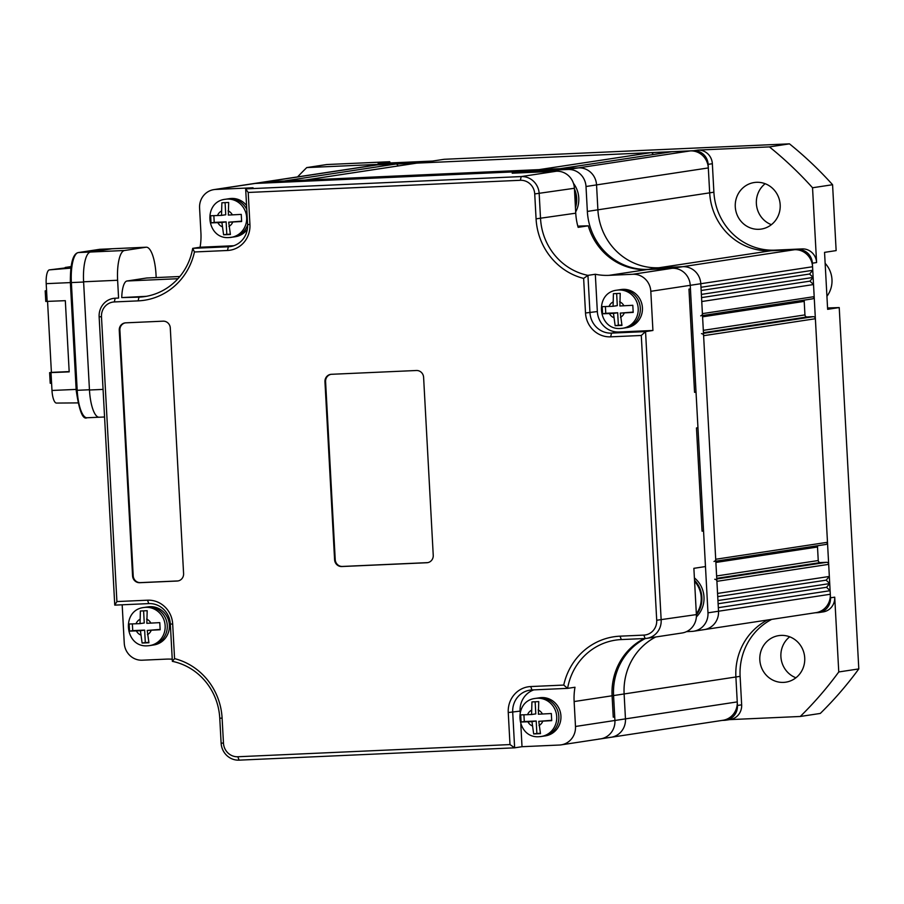 <?xml version="1.0" encoding="UTF-8"?>
<svg xmlns="http://www.w3.org/2000/svg" width="904" height="904" viewBox="0 0 904 904"><rect width="100%" height="100%" fill="white"/><g stroke="black" fill="none" stroke-linecap="round" stroke-linejoin="round"><path stroke-width="1.36" d="M377.386 164.878A17.831 17.018 -98.6 0 0 375.668 165.048L263.889 182.02A17.831 17.018 81.4 0 1 265.606 181.851L283.98 181.037L395.749 164.053L377.386 164.878L265.606 181.851L578.571 167.862A17.831 17.018 81.4 0 1 596.55 184.902L597.894 209.818A60.636 57.856 -98.6 0 0 659.005 267.753L682.814 266.691A17.831 17.018 81.4 0 1 700.792 283.72L700.984 287.28L812.764 270.307L812.572 266.748A17.831 17.018 -98.6 0 0 794.593 249.707L770.784 250.77A60.636 57.856 81.4 0 1 709.674 192.846L708.318 167.929A17.831 17.018 -98.6 0 0 690.351 150.889L671.977 151.702A2.136 2.045 -98.6 0 0 671.57 151.77M397.896 165.986A2.136 2.045 -98.6 0 0 395.749 164.053M653.038 154.573A2.136 2.045 -98.6 0 0 650.891 152.652L416.846 163.115A2.136 2.045 -98.6 0 0 416.439 163.172M304.863 180.111A2.136 2.045 81.4 0 1 305.066 180.088L539.112 169.624L650.891 152.652M559.994 168.709A2.136 2.045 81.4 0 1 560.209 168.686L578.571 167.862A17.831 17.018 81.4 0 1 596.55 184.902L597.894 209.818A60.636 57.856 -98.6 0 0 659.005 267.753L682.814 266.691A17.831 17.018 81.4 0 1 700.792 283.72L718.522 611.228A17.831 17.018 81.4 0 1 704.193 629.625A17.831 17.018 81.4 0 1 702.487 629.794M812.255 298.874A2.136 2.045 -98.6 0 0 814.188 296.648L813.532 284.545L809.939 281.144L813.148 277.426L809.555 274.025L701.154 290.489M809.555 274.025L812.764 270.307M813.148 277.426L701.368 294.41M809.939 281.144L701.538 297.608M813.532 284.545L701.753 301.529L702.408 313.631A2.136 2.045 81.4 0 1 700.69 315.835M825.567 544.513A2.136 2.045 -98.6 0 0 827.488 542.287L815.385 318.728A2.136 2.045 -98.6 0 0 813.227 316.682L807.102 316.954A2.136 2.045 81.4 0 1 804.944 314.908L804.21 301.382A2.136 2.045 81.4 0 1 804.56 300.06M701.447 333.655A2.136 2.045 81.4 0 1 703.606 335.7L715.708 559.26A2.136 2.045 81.4 0 1 713.99 561.463M830.109 590.696L718.33 607.669L718.522 611.228A17.831 17.018 81.4 0 1 704.193 629.625L815.973 612.652A17.831 17.018 -98.6 0 0 830.301 594.256L830.109 590.696L826.516 587.284L829.725 583.577L826.132 580.165L829.341 576.458L828.685 564.356A2.136 2.045 -98.6 0 0 826.527 562.311L820.403 562.582A2.136 2.045 81.4 0 1 818.244 560.536L817.51 547.01A2.136 2.045 81.4 0 1 817.871 545.688M714.748 579.283A2.136 2.045 81.4 0 1 716.906 581.328L717.561 593.431L829.341 576.458M826.132 580.165L717.731 596.629M829.725 583.577L717.945 600.55M826.516 587.284L718.126 603.748M574.13 701.549A60.636 57.856 81.4 0 1 574.989 687.243L567.599 688.362L531.959 689.955A21.402 20.419 -98.6 0 0 529.902 690.159A21.402 20.419 -98.6 0 0 512.704 712.228L514.636 747.823L522.015 746.704L559.44 745.032A17.831 17.018 -98.6 0 0 561.147 744.862A17.831 17.018 -98.6 0 0 575.486 726.477L574.13 701.549L612.098 695.786L613.251 717.143L614.731 716.917L613.251 717.143L612.098 695.786A60.636 57.856 -98.6 0 1 644.236 638.54A60.636 57.856 -98.6 0 0 612.098 695.786L613.567 695.56L614.923 720.477L613.567 695.56A60.636 57.856 -98.6 0 1 645.366 638.495A60.636 57.856 -98.6 0 0 613.567 695.56L624.122 693.956L625.466 718.883A17.831 17.018 81.4 0 1 611.138 737.269L722.906 720.296A17.831 17.018 -98.6 0 0 737.246 701.899L735.89 676.983L624.122 693.956A60.636 57.856 -98.6 0 1 655.728 636.981A60.636 57.856 -98.6 0 0 624.122 693.956L625.466 718.883A17.831 17.018 81.4 0 1 611.138 737.269A17.831 17.018 81.4 0 1 609.42 737.438M771.722 619.364A60.636 57.856 -98.6 0 0 740.116 676.339L735.89 676.983A60.636 57.856 81.4 0 1 767.507 620.008A60.636 57.856 -98.6 0 0 735.89 676.983L737.438 705.459A14.272 13.617 81.4 0 1 725.968 720.172A14.272 13.617 81.4 0 1 724.601 720.307L722.059 720.42M780.999 635.399A23.538 22.464 81.4 0 1 804.628 656.711A23.538 22.464 81.4 0 1 785.802 682.17A23.538 22.464 81.4 0 1 783.542 682.396A23.538 22.464 81.4 0 1 759.914 661.084A23.538 22.464 81.4 0 1 778.728 635.625A23.538 22.464 81.4 0 1 780.999 635.399M756.456 182.303A23.538 22.464 81.4 0 1 780.084 203.615A23.538 22.464 81.4 0 1 761.258 229.074A23.538 22.464 81.4 0 1 758.998 229.3A23.538 22.464 81.4 0 1 735.37 207.988A23.538 22.464 81.4 0 1 754.196 182.529A23.538 22.464 81.4 0 1 756.456 182.303M812.538 187.761A374.505 357.362 -98.6 0 0 769.428 146.9L697.967 150.087A14.272 13.617 -98.6 0 1 712.352 163.726L713.889 192.202A60.636 57.856 81.4 0 0 774.999 250.137L802.21 248.916A14.272 13.617 -98.6 0 1 816.594 262.544L812.538 187.761L832.573 184.721A374.505 357.362 -98.6 0 0 789.463 143.849L444.158 159.296L432.564 161.059L378.132 163.488L389.737 161.726L326.773 164.539L306.738 167.59A374.505 357.362 -98.6 0 0 297.586 176.901M816.594 262.544L812.368 263.188L830.493 597.815A14.272 13.617 81.4 0 1 819.035 612.528A14.272 13.617 81.4 0 1 817.657 612.663L815.125 612.776M729.505 719.64L800.277 716.476A374.505 357.362 -98.6 0 0 838.765 671.954L834.72 597.171A14.272 13.617 81.4 0 1 823.25 611.884L819.035 612.528M838.765 671.954L858.8 668.915L839.228 307.563L827.555 307.97M832.573 184.721L836.144 250.6L824.55 252.363L827.635 309.326L839.228 307.563M769.428 146.9L789.463 143.849M369.736 165.952A14.272 13.617 81.4 0 1 372.606 165.161L376.832 164.528A14.272 13.617 81.4 0 1 378.2 164.392L306.738 167.59M812.368 263.188A14.272 13.617 -98.6 0 0 797.995 249.56L770.784 250.77A60.636 57.856 81.4 0 1 709.674 192.846L708.126 164.358A14.272 13.617 -98.6 0 0 693.752 150.731L373.985 165.025A14.272 13.617 81.4 0 0 372.606 165.161M765.168 183.715A23.538 22.464 -98.6 0 0 756.614 205.976A23.538 22.464 -98.6 0 0 771.383 224.678M800.277 716.476L820.312 713.437A374.505 357.362 -98.6 0 0 858.8 668.915M789.7 636.811A23.538 22.464 -98.6 0 0 781.146 659.072A23.538 22.464 -98.6 0 0 795.927 677.774M390.178 162.946L389.737 161.726M740.116 676.339L741.653 704.826A14.272 13.617 81.4 0 1 730.183 719.539L725.968 720.172M213.909 189.614A17.831 17.018 -98.6 0 0 199.581 208.01L200.925 232.927A60.636 57.856 81.4 0 1 200.078 247.233L192.699 248.363L228.339 246.769A21.402 20.419 -98.6 0 0 230.396 246.566A21.402 20.419 -98.6 0 0 247.594 224.497L245.662 188.891L253.041 187.772L215.627 189.444A17.831 17.018 -98.6 0 0 213.909 189.614L253.346 183.625A17.831 17.018 81.4 0 1 255.064 183.455L265.606 181.851A17.831 17.018 81.4 0 0 263.889 182.02L253.346 183.625A17.831 17.018 81.4 0 1 255.064 183.455L568.028 169.466A17.831 17.018 81.4 0 1 586.007 186.506L587.351 211.423A60.636 57.856 -98.6 0 0 648.462 269.358L672.271 268.285A17.831 17.018 81.4 0 1 690.249 285.325L707.979 612.833A17.831 17.018 81.4 0 1 693.65 631.229A17.831 17.018 81.4 0 1 691.933 631.399L686.509 631.636M737.246 701.899L614.923 720.477A17.831 17.018 81.4 0 1 600.595 738.873A17.831 17.018 81.4 0 1 598.877 739.043M826.923 296.286A24.962 23.82 -98.6 0 0 825.137 263.335M575.339 205.637A24.962 23.82 -98.6 0 0 574.548 191.072M573.452 183.331A25.685 24.51 81.4 0 1 575.328 186.179A25.685 24.51 81.4 0 1 575.678 211.909M574.435 188.913A25.685 24.51 81.4 0 1 575.464 207.796M696.34 613.782A24.962 23.82 -98.6 0 0 697.843 585.86A24.962 23.82 -98.6 0 0 694.577 581.34M694.396 577.893A25.685 24.51 81.4 0 1 700.543 585.182A25.685 24.51 81.4 0 1 696.362 616.923M694.521 580.266A25.685 24.51 81.4 0 1 698.43 585.498A25.685 24.51 81.4 0 1 696.396 614.856M215.627 189.444L255.064 183.455L523.8 171.444L523.868 172.687M258.465 183.309L357.114 178.89L258.465 183.309M391.138 177.376L489.787 172.958L391.138 177.376M577.803 226.124L588.267 225.808A60.636 57.856 -98.6 0 0 646.981 269.573L672.271 268.285A17.831 17.018 81.4 0 1 690.249 285.325L690.441 288.885L688.961 289.11L694.554 392.347L696.024 392.121L697.956 427.716L696.476 427.942L702.069 531.179L703.549 530.953L705.47 566.559L693.876 568.322L696.385 614.596A17.831 17.018 81.4 0 1 682.057 632.992L646.835 638.337A17.831 17.018 81.4 0 1 645.117 638.506L621.308 639.569A60.636 57.856 -98.6 0 0 615.477 640.145A60.636 57.856 -98.6 0 0 567.599 688.362L563.746 685.074A64.195 61.257 81.4 0 1 620.054 636.167L643.874 635.105A14.272 13.617 -98.6 0 0 656.711 620.257L641.286 335.474L610.663 336.842A24.962 23.82 81.4 0 1 585.509 312.987L583.634 278.421A64.195 61.257 81.4 0 1 536.072 218.847L534.727 193.931A14.272 13.617 -98.6 0 0 520.342 180.291L248.204 192.462L249.933 224.497A24.962 23.82 81.4 0 1 227.48 250.487L194.45 251.967A64.195 61.257 81.4 0 1 138.131 300.874L114.322 301.936A14.272 13.617 -98.6 0 0 101.485 316.784L116.91 601.567L147.522 600.199A24.962 23.82 81.4 0 1 172.687 624.054L174.562 658.62A64.195 61.257 81.4 0 1 222.113 718.194L223.469 743.111A14.272 13.617 -98.6 0 0 237.842 756.75L509.992 744.58L508.251 712.544A24.962 23.82 81.4 0 1 530.716 686.554L563.746 685.074M589.747 225.593A60.636 57.856 -98.6 0 0 648.462 269.358L667.389 268.669L646.981 269.573L609.025 275.347A60.636 57.856 81.4 0 1 595.318 274.251L587.939 275.37L589.962 312.671A21.402 20.419 -98.6 0 0 611.533 333.113L645.546 331.598L661.163 619.941A17.831 17.018 81.4 0 1 646.835 638.337M690.441 288.885L696.024 392.121L694.554 392.347L688.961 289.11L690.441 288.885M697.956 427.716L703.549 530.953L702.069 531.179L696.476 427.942L697.956 427.716M146.403 296.32L121.746 297.586L138.99 297.156A60.636 57.856 -98.6 0 0 144.821 296.58A60.636 57.856 -98.6 0 0 192.699 248.363L194.45 251.967M121.746 297.586A21.402 6.362 -92.6 0 1 127.001 280.997L177.93 278.714M146.629 278.014A21.402 6.362 -92.6 0 1 146.832 277.991L179.839 276.511L146.629 278.014L127.001 280.997M509.992 744.58L514.636 747.823L239.085 760.151A17.831 17.018 81.4 0 1 221.118 743.111L219.762 718.183A60.636 57.856 -98.6 0 0 172.359 661.344L170.336 624.054A21.402 20.419 -98.6 0 0 148.776 603.601L114.751 605.126L99.135 316.773A17.831 17.018 -98.6 0 1 115.181 298.218L118.582 298.06L117.622 280.263A28.532 8.486 -92.6 0 1 124.515 250.498L146.03 247.233A28.532 8.486 -92.6 0 1 146.29 247.21A28.532 8.486 -92.6 0 1 156.008 274.432L156.177 277.573M523.8 171.444L512.206 173.206L556.435 171.229A17.831 17.018 81.4 0 1 574.402 188.269L575.746 213.186A60.636 57.856 -98.6 0 0 578.142 227.345L588.267 225.808A60.636 57.856 -98.6 0 0 646.981 269.573L774.999 250.137M248.204 192.462L245.662 188.891L521.212 176.574A17.831 17.018 81.4 0 1 539.179 193.614L540.535 218.531A60.636 57.856 -98.6 0 0 587.939 275.37L583.634 278.421M122.176 604.787L124.255 643.162A17.831 17.018 -98.6 0 0 142.233 660.202L166.042 659.14A60.636 57.856 81.4 0 1 172.246 659.208M334.593 559.723A7.13 6.803 -98.6 0 0 341.78 566.537L426.824 562.74A7.13 6.803 -98.6 0 0 433.242 555.316L423.603 377.318A7.13 6.803 -98.6 0 0 416.416 370.504L331.372 374.301A7.13 6.803 -98.6 0 0 324.954 381.725L334.593 559.723L335.226 559.621L325.587 381.635L324.954 381.725M132.572 575.893A7.13 6.803 -98.6 0 0 139.758 582.707L177.173 581.035A7.13 6.803 81.4 0 0 183.591 573.611L170.291 327.982A7.13 6.803 81.4 0 0 163.104 321.169L125.679 322.841A7.13 6.803 81.4 0 0 119.26 330.265L132.572 575.893L133.204 575.791L119.893 330.163A7.13 6.803 81.4 0 1 125.317 322.864M575.486 726.477L614.923 720.477A17.831 17.018 81.4 0 1 600.595 738.873L561.147 744.862M641.286 335.474L645.546 331.598L652.925 330.48L650.812 291.314A17.831 17.018 -98.6 0 0 632.834 274.274L609.025 275.347M99.44 417.207A28.532 8.486 -92.6 0 1 99.169 417.23A28.532 8.486 -92.6 0 1 89.462 390.008L83.597 281.788A28.532 8.486 -92.6 0 1 90.49 252.024L112.006 248.758A28.532 8.486 -92.6 0 1 112.277 248.736A28.532 8.486 -92.6 0 1 112.548 248.736M200.078 247.233L233.786 245.73M652.925 330.48L618.912 331.994A21.402 20.419 81.4 0 1 597.341 311.552L585.509 312.987M595.318 274.251L597.341 311.552M520.15 712.205L520.094 711.109A21.402 20.419 81.4 0 1 533.891 689.865M522.015 746.704L520.817 724.477M331 374.335A7.13 6.803 -98.6 0 0 325.587 381.635M335.226 559.621A7.13 6.803 -98.6 0 0 342.413 566.446L427.456 562.638A7.13 6.803 -98.6 0 0 427.829 562.616M178.178 580.91A7.13 6.803 81.4 0 1 177.805 580.944L177.173 581.035M133.204 575.791A7.13 6.803 -98.6 0 0 140.391 582.617L177.805 580.944M114.751 605.126L116.91 601.567M174.562 658.62L172.359 661.344M70.885 267.234L49.392 269.878A13.221 3.932 87.4 0 0 46.194 283.664L46.646 292.026L45.2 290.862L45.776 301.45L65.325 300.67L69.19 371.872L49.63 372.651L51.404 372.38L47.562 301.45M99.417 249.357A1.424 1.356 81.4 0 1 99.689 249.312L111.938 248.769L90.569 252.013L78.32 252.566A1.424 1.356 -98.6 0 0 77.812 252.691M70.433 282.602L76.196 390.313L77.202 390.302L71.371 282.579L83.62 282.037A28.781 8.565 -92.6 0 1 83.597 281.788L117.622 280.263M83.62 282.037L89.451 389.76L77.202 390.302A28.781 8.565 -92.6 0 0 86.999 417.761C82.772 419.897 79.168 410.744 76.196 390.313L70.365 282.59L46.194 283.664M103.067 389.398L89.462 390.008A28.781 8.565 -92.6 0 1 89.451 389.76M51.596 383.454L50.206 383.239L49.63 372.651M66.173 267.946A12.328 3.672 87.4 0 1 67.066 267.414A12.328 3.672 87.4 0 0 67.066 267.414A12.328 3.672 87.4 0 0 67.077 267.414L70.907 267.008M65.201 267.471L70.478 266.669A13.221 3.932 87.4 0 1 70.557 266.657L70.478 266.669M46.567 290.579L45.2 290.862M46.646 292.026L47.155 301.461M51.404 372.38L69.167 371.589M51.019 372.663L51.98 390.46A13.221 3.932 87.4 0 0 56.432 403.071A13.221 3.932 87.4 0 0 56.602 403.06M50.206 383.239L51.528 382.098M616.709 293.54L613.42 293.676L613.07 306.286L602.188 306.659L602.584 313.778L613.466 313.406L615.161 325.711L621.963 325.406L620.268 313.1L633.195 312.411L632.811 305.292L619.884 305.981L620.223 293.371L616.709 293.54M616.946 290.173C593.883 292.546 597.725 330.604 620.777 328.446L622.732 328.254A19.255 18.374 81.4 0 0 638.122 307.416A19.255 18.374 81.4 0 0 618.788 289.992A19.255 18.374 81.4 0 0 616.946 290.173L619.048 289.845A19.255 18.374 81.4 0 1 620.901 289.664A19.255 18.374 81.4 0 1 640.235 307.1A19.255 18.374 81.4 0 1 624.833 327.937L626.947 327.61A19.255 18.374 81.4 0 0 642.348 306.784A19.255 18.374 81.4 0 0 623.014 289.348A19.255 18.374 81.4 0 0 621.161 289.529L619.048 289.845A19.255 18.374 81.4 0 1 620.901 289.664A19.255 18.374 81.4 0 1 640.235 307.1A19.255 18.374 81.4 0 1 624.833 327.937L622.732 328.254A19.255 18.374 81.4 0 1 620.879 328.434M605.409 306.603L605.77 313.292L617.681 312.761L618.359 325.225L621.839 325.067M618.359 325.225L615.161 325.711M617.681 312.761L613.466 313.406M605.77 313.292L602.584 313.778M616.641 293.54L617.296 305.642L613.07 306.286M620.268 313.1L633.15 312.072M535.224 701.775L531.936 701.911L531.586 714.522L520.704 714.906L521.088 722.025L531.97 721.641L533.676 733.946L540.479 733.641L538.773 721.335L551.711 720.646L551.327 713.527L538.388 714.216L538.739 701.606L535.224 701.775M535.45 698.408C512.398 700.792 516.229 738.839 539.281 736.681L541.236 736.489A19.255 18.374 81.4 0 0 556.638 715.663A19.255 18.374 81.4 0 0 537.304 698.227A19.255 18.374 81.4 0 0 535.45 698.408L537.564 698.091A19.255 18.374 81.4 0 1 539.417 697.911A19.255 18.374 81.4 0 1 558.751 715.335A19.255 18.374 81.4 0 1 543.349 736.172L545.451 735.856A19.255 18.374 81.4 0 0 560.853 715.019A19.255 18.374 81.4 0 0 541.519 697.583A19.255 18.374 81.4 0 0 539.677 697.764L537.564 698.091A19.255 18.374 81.4 0 1 539.417 697.911A19.255 18.374 81.4 0 1 558.751 715.335A19.255 18.374 81.4 0 1 543.349 736.172L541.236 736.489A19.255 18.374 81.4 0 1 539.383 736.67M523.924 714.849L524.286 721.539L536.196 721.008L536.863 733.46L540.355 733.302M536.863 733.46L533.676 733.946M536.196 721.008L531.97 721.641M524.286 721.539L521.088 722.025M535.145 701.775L535.801 713.877L531.586 714.522M538.773 721.335L551.666 720.307M143.668 610.867L140.38 611.002L140.03 623.624L129.148 623.997L129.532 631.116L140.425 630.743L142.12 643.049L148.923 642.744L147.228 630.438L160.155 629.749L159.771 622.63L146.832 623.319L147.182 610.697L143.668 610.867M143.905 607.511C120.842 609.884 124.684 647.942 147.736 645.784L149.68 645.592A19.255 18.374 81.4 0 0 165.082 624.754A19.255 18.374 81.4 0 0 145.747 607.33A19.255 18.374 81.4 0 0 143.905 607.511L146.007 607.183A19.255 18.374 81.4 0 1 147.86 607.002A19.255 18.374 81.4 0 1 167.195 624.438A19.255 18.374 81.4 0 1 151.793 645.264L153.906 644.947A19.255 18.374 81.4 0 0 169.308 624.11A19.255 18.374 81.4 0 0 149.974 606.686A19.255 18.374 81.4 0 0 148.12 606.866L146.007 607.183A19.255 18.374 81.4 0 1 147.86 607.002A19.255 18.374 81.4 0 1 167.195 624.438A19.255 18.374 81.4 0 1 151.793 645.264L149.68 645.592A19.255 18.374 81.4 0 1 147.838 645.772M132.368 623.941L132.73 630.63L144.64 630.099L145.307 642.563L148.798 642.405M145.307 642.563L142.12 643.049M144.64 630.099L140.425 630.743M132.73 630.63L129.532 631.116M143.6 610.878L144.256 622.98L140.03 623.624M147.228 630.438L160.11 629.41M225.152 202.632L221.875 202.767L221.525 215.378L210.643 215.762L211.027 222.881L221.909 222.497L223.604 234.803L230.407 234.498L228.712 222.192L241.639 221.514L241.255 214.395L228.328 215.073L228.678 202.462L225.152 202.632M246.555 205.468A19.255 18.374 81.4 0 0 231.458 198.451A19.255 18.374 81.4 0 0 229.605 198.631L227.492 198.948A19.255 18.374 81.4 0 1 229.345 198.767A19.255 18.374 81.4 0 1 246.781 209.479A19.255 18.374 81.4 0 0 229.345 198.767A19.255 18.374 81.4 0 0 227.492 198.948L225.39 199.264A19.255 18.374 81.4 0 1 227.243 199.083A19.255 18.374 81.4 0 1 246.577 216.519A19.255 18.374 81.4 0 1 231.175 237.356A19.255 18.374 81.4 0 1 229.322 237.537M247.334 229.254A19.255 18.374 81.4 0 1 235.39 236.712L233.277 237.029A19.255 18.374 81.4 0 0 247.617 225.006A19.255 18.374 81.4 0 1 233.277 237.029L229.22 237.537C206.168 239.707 202.326 201.648 225.39 199.264M213.852 215.706L214.214 222.395L226.124 221.864L226.802 234.317L230.283 234.17M226.802 234.317L223.604 234.803M226.124 221.864L221.909 222.497M214.214 222.395L211.027 222.881M225.085 202.632L225.74 214.745L221.525 215.378M228.712 222.192L241.605 221.164M416.846 163.115L305.066 180.088M671.977 151.702L560.209 168.686M690.351 150.889L568.028 169.466M708.318 167.929L586.007 186.506M713.889 192.202L587.351 211.423M794.593 249.707L632.834 274.274M812.572 266.748L650.812 291.314M814.188 296.648L702.408 313.631M804.21 301.382L702.577 316.818M804.944 314.908L703.312 330.344M807.102 316.954L703.436 332.695M813.227 316.682L703.481 333.35M815.385 318.728L703.606 335.7M827.488 542.287L715.708 559.26M817.51 547.01L715.889 562.446M818.244 560.536L716.612 575.972M820.403 562.582L716.748 578.323M826.527 562.311L716.782 578.978M828.685 564.356L716.906 581.328M830.301 594.256L707.979 612.833M834.72 597.171L830.493 597.815M697.967 150.087L693.752 150.731M378.2 164.392L373.985 165.025M741.653 704.826L737.438 705.459M712.352 163.726L708.126 164.358M802.21 248.916L797.995 249.56M142.154 296.67L138.99 297.156L138.131 300.874M696.385 614.596L656.711 620.257M556.435 171.229L521.212 176.574L520.342 180.291M574.402 188.269L534.727 193.931M575.746 213.186L536.072 218.847M146.03 247.233L112.006 248.758M124.515 250.498L90.49 252.024M232.418 246.148L228.339 246.769L227.48 250.487M618.912 331.994L611.533 333.113L610.663 336.842M520.094 711.109L508.251 712.544M427.456 562.638L426.824 562.74M342.413 566.446L341.78 566.537M119.893 330.163L119.26 330.265M140.391 582.617L139.758 582.707M147.522 600.199L148.776 603.601M172.687 624.054L170.336 624.054M99.135 316.773L101.485 316.784M115.181 298.218L114.322 301.936M222.113 718.194L219.762 718.183M223.469 743.111L221.118 743.111M237.842 756.75L239.085 760.151M247.594 224.497L249.933 224.497M530.716 686.554L531.959 689.955M620.054 636.167L621.308 639.569M643.874 635.105L645.117 638.506M70.761 268.138L49.392 269.878M76.151 389.409L51.98 390.46M70.433 282.579L71.371 282.579A28.781 8.565 -92.6 0 1 78.32 252.566L99.689 249.312A28.781 8.565 -92.6 0 1 99.96 249.289A28.781 8.565 -92.6 0 1 100.231 249.289M87.27 417.738A28.781 8.565 -92.6 0 1 86.999 417.761L98.977 417.23M69.145 267.494L68.184 267.279A12.419 3.695 87.4 0 0 67.19 267.787M68.105 267.279A12.419 3.695 87.4 0 0 68.026 267.29A12.419 3.695 87.4 0 0 68.003 267.29A12.419 3.695 87.4 0 0 67.133 267.799M609.443 313.586A8.565 8.17 -98.6 0 0 613.692 317.609M612.844 302.083A8.565 8.17 -98.6 0 0 609.059 306.467M623.896 305.801A8.565 8.17 -98.6 0 0 619.647 301.778M620.494 317.304A8.565 8.17 -98.6 0 0 624.28 312.92M527.959 721.821A8.565 8.17 -98.6 0 0 532.196 725.856M531.36 710.318A8.565 8.17 -98.6 0 0 527.563 714.702M542.411 714.036A8.565 8.17 -98.6 0 0 538.162 710.013M539.01 725.55A8.565 8.17 -98.6 0 0 542.795 721.155M136.402 630.924A8.565 8.17 -98.6 0 0 140.651 634.947M139.804 619.409A8.565 8.17 -98.6 0 0 136.018 623.805M150.855 623.139A8.565 8.17 -98.6 0 0 146.606 619.104M147.454 634.642A8.565 8.17 -98.6 0 0 151.239 630.257M217.887 222.678A8.565 8.17 -98.6 0 0 222.135 226.712M221.299 211.174A8.565 8.17 -98.6 0 0 217.502 215.559M232.351 214.903A8.565 8.17 -98.6 0 0 228.102 210.869M228.938 226.407A8.565 8.17 -98.6 0 0 232.735 222.022M416.642 163.138L304.964 180.099M671.774 151.725L560.096 168.686M812.47 298.862L702.51 315.564M825.77 544.49L715.821 561.192M704.193 629.625L693.65 631.229M611.138 737.269L600.595 738.873M104.559 416.993L99.169 417.23M146.29 247.21L112.277 248.736M56.432 403.071L77.8 402.901M70.365 282.59C70.229 263.878 72.828 253.866 78.185 252.578L99.553 249.334L112.073 248.747M67.077 267.414L68.184 267.279"/></g></svg>

